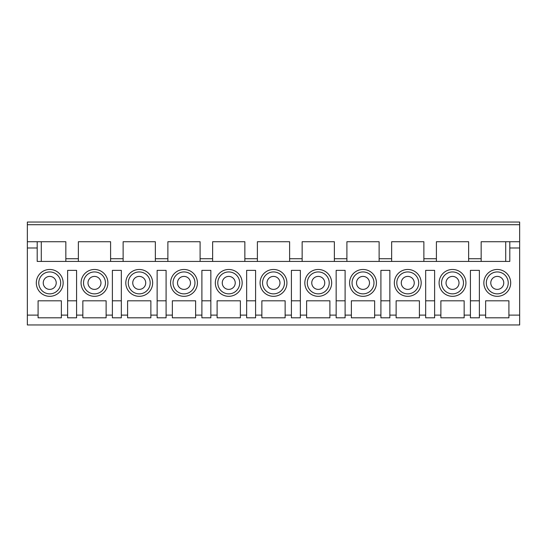 <?xml version="1.0" encoding="UTF-8"?>
<svg xmlns="http://www.w3.org/2000/svg" width="547" height="547" viewBox="0 0 547 547"><rect width="100%" height="100%" fill="white"/><g stroke="black" fill="none" stroke-linecap="round" stroke-linejoin="round"><path stroke-width="0.82" d="M67.63 300.802L76.58 300.802M396.131 317.807L419.399 317.807L419.399 315.12L425.669 315.12L425.669 270.368L434.619 270.368L434.619 315.12L440.882 315.12L440.882 317.807L464.157 317.807L464.157 315.12L470.42 315.12L470.42 270.368L479.37 270.368L479.37 315.12L485.633 315.12L485.633 317.807L508.908 317.807L508.908 315.12L519.65 315.12L519.65 324.966L27.35 324.966L27.35 315.12L38.092 315.12L38.092 317.807L61.367 317.807L61.367 315.12L67.63 315.12L67.63 317.807L76.58 317.807L76.58 315.12L82.843 315.12L82.843 317.807L106.118 317.807L106.118 315.12L112.381 315.12L112.381 270.368L121.331 270.368L121.331 315.12L127.601 315.12L127.601 317.807L150.869 317.807L150.869 315.12L157.139 315.12L157.139 270.368L166.09 270.368L166.09 315.12L172.353 315.12L172.353 317.807L195.628 317.807L195.628 315.12L201.891 315.12L201.891 270.368L210.841 270.368L210.841 315.12L217.111 315.12L217.111 317.807L240.379 317.807L240.379 315.12L246.649 315.12L246.649 270.368L255.599 270.368L255.599 315.12L261.863 315.12L261.863 317.807L285.137 317.807L285.137 315.12L291.401 315.12L291.401 270.368L300.351 270.368L300.351 315.12L306.621 315.12L306.621 317.807L329.889 317.807L329.889 315.12L336.159 315.12L336.159 270.368L345.109 270.368L345.109 315.12L351.372 315.12L351.372 317.807L374.647 317.807L374.647 315.12L380.91 315.12L380.91 270.368L389.861 270.368L389.861 315.12L396.131 315.12L396.131 317.807M304.829 282.902A13.429 13.429 0 0 1 324.966 271.271A13.429 13.429 0 0 1 324.966 294.525A13.429 13.429 0 0 1 304.829 282.902M345.109 315.12L345.109 317.807L336.159 317.807L336.159 315.12M470.42 300.802L479.37 300.802M470.42 315.12L470.42 317.807L479.37 317.807L479.37 315.12M27.35 222.034L519.65 222.034L519.65 224.714L27.35 224.714L27.35 222.034M425.669 315.12L425.669 317.807L434.619 317.807L434.619 315.12M380.91 315.12L380.91 317.807L389.861 317.807L389.861 315.12M291.401 315.12L291.401 317.807L300.351 317.807L300.351 315.12M246.649 315.12L246.649 317.807L255.599 317.807L255.599 315.12M201.891 315.12L201.891 317.807L210.841 317.807L210.841 315.12M157.139 315.12L157.139 317.807L166.09 317.807L166.09 315.12M112.381 315.12L112.381 317.807L121.331 317.807L121.331 315.12M439.091 282.902A13.429 13.429 0 0 1 459.234 271.271A13.429 13.429 0 0 1 459.234 294.525A13.429 13.429 0 0 1 439.091 282.902M394.339 282.902A13.429 13.429 0 0 1 414.476 271.271A13.429 13.429 0 0 1 414.476 294.525A13.429 13.429 0 0 1 394.339 282.902M349.581 282.902A13.429 13.429 0 0 1 369.724 271.271A13.429 13.429 0 0 1 369.724 294.525A13.429 13.429 0 0 1 349.581 282.902M215.32 282.902A13.429 13.429 0 0 1 235.456 271.271A13.429 13.429 0 0 1 235.456 294.525A13.429 13.429 0 0 1 215.32 282.902M170.561 282.902A13.429 13.429 0 0 1 190.705 271.271A13.429 13.429 0 0 1 190.705 294.525A13.429 13.429 0 0 1 170.561 282.902M125.81 282.902A13.429 13.429 0 0 1 145.946 271.271A13.429 13.429 0 0 1 145.946 294.525A13.429 13.429 0 0 1 125.81 282.902M81.059 282.902A13.429 13.429 0 0 1 101.195 271.271A13.429 13.429 0 0 1 101.195 294.525A13.429 13.429 0 0 1 81.059 282.902M36.3 282.902A13.429 13.429 0 0 1 56.444 271.271A13.429 13.429 0 0 1 56.444 294.525A13.429 13.429 0 0 1 36.3 282.902M260.071 282.902A13.429 13.429 0 0 1 280.214 271.271A13.429 13.429 0 0 1 280.214 294.525A13.429 13.429 0 0 1 260.071 282.902M485.633 315.12L485.633 300.802L508.908 300.802L508.908 315.12M519.65 247.989L509.804 247.989L509.804 241.726L519.65 241.726L519.65 315.12M37.196 247.989L27.35 247.989L27.35 241.726L37.196 241.726L37.196 261.418L509.804 261.418L509.804 247.989M27.35 247.989L27.35 315.12M61.367 315.12L61.367 300.802L38.092 300.802L38.092 315.12M67.63 315.12L67.63 270.368L76.58 270.368L76.58 315.12M82.843 315.12L82.843 300.802L106.118 300.802L106.118 315.12M127.601 315.12L127.601 300.802L150.869 300.802L150.869 315.12M172.353 315.12L172.353 300.802L195.628 300.802L195.628 315.12M217.111 315.12L217.111 300.802L240.379 300.802L240.379 315.12M261.863 315.12L261.863 300.802L285.137 300.802L285.137 315.12M306.621 315.12L306.621 300.802L329.889 300.802L329.889 315.12M351.372 315.12L351.372 300.802L374.647 300.802L374.647 315.12M396.131 315.12L396.131 300.802L419.399 300.802L419.399 315.12M440.882 315.12L440.882 300.802L464.157 300.802L464.157 315.12M483.849 282.902A13.429 13.429 0 0 1 503.985 271.271A13.429 13.429 0 0 1 503.985 294.525A13.429 13.429 0 0 1 483.849 282.902M505.715 261.418L505.715 241.726L481.162 241.726L481.162 261.418L468.629 261.418L468.629 241.726L436.403 241.726L436.403 261.418L423.877 261.418L423.877 241.726L391.652 241.726L391.652 261.418L379.119 261.418L379.119 241.726L346.901 241.726L346.901 261.418L334.367 261.418L334.367 241.726L302.142 241.726L302.142 261.418L289.609 261.418L289.609 241.726L257.391 241.726L257.391 261.418L235.456 261.418M222.034 261.418L190.705 261.418M177.276 261.418L145.946 261.418M132.524 261.418L101.195 261.418M87.766 261.418L65.838 261.418L65.838 241.726L41.285 241.726L41.285 261.418M519.65 241.726L519.65 224.714M27.35 241.726L27.35 224.714M508.238 282.902A10.967 10.967 0 0 1 491.787 292.392A10.967 10.967 0 0 1 491.787 273.404A10.967 10.967 0 0 1 508.238 282.902M503.76 282.902A6.489 6.489 0 0 0 497.271 276.406A6.489 6.489 0 0 0 490.782 282.902A6.489 6.489 0 0 0 497.271 289.39A6.489 6.489 0 0 0 503.76 282.902M505.715 241.726L509.804 241.726M329.219 282.902A10.967 10.967 0 0 1 312.775 292.392A10.967 10.967 0 0 1 312.775 273.404A10.967 10.967 0 0 1 329.219 282.902M336.159 300.802L345.109 300.802M37.196 241.726L41.285 241.726M284.467 282.902A10.967 10.967 0 0 1 268.016 292.392A10.967 10.967 0 0 1 268.016 273.404A10.967 10.967 0 0 1 284.467 282.902M279.989 282.902A6.489 6.489 0 0 0 273.5 276.406A6.489 6.489 0 0 0 267.011 282.902A6.489 6.489 0 0 0 273.5 289.39A6.489 6.489 0 0 0 279.989 282.902M418.728 282.902A10.967 10.967 0 0 1 402.284 292.392A10.967 10.967 0 0 1 402.284 273.404A10.967 10.967 0 0 1 418.728 282.902M414.25 282.902A6.489 6.489 0 0 0 407.761 276.406A6.489 6.489 0 0 0 401.272 282.902A6.489 6.489 0 0 0 407.761 289.39A6.489 6.489 0 0 0 414.25 282.902M194.958 282.902A10.967 10.967 0 0 1 178.507 292.392A10.967 10.967 0 0 1 178.507 273.404A10.967 10.967 0 0 1 194.958 282.902M190.479 282.902A6.489 6.489 0 0 0 183.99 276.406A6.489 6.489 0 0 0 177.502 282.902A6.489 6.489 0 0 0 183.99 289.39A6.489 6.489 0 0 0 190.479 282.902M380.91 300.802L389.861 300.802M425.669 300.802L434.619 300.802M150.199 282.902A10.967 10.967 0 0 1 133.755 292.392A10.967 10.967 0 0 1 133.755 273.404A10.967 10.967 0 0 1 150.199 282.902M201.891 300.802L210.841 300.802M155.348 261.418L155.348 241.726L123.123 241.726L123.123 261.418M318.251 289.39A6.489 6.489 0 0 0 324.747 282.902A6.489 6.489 0 0 0 318.251 276.406A6.489 6.489 0 0 0 311.763 282.902A6.489 6.489 0 0 0 318.251 289.39M200.099 261.418L200.099 241.726L167.881 241.726L167.881 261.418M228.749 289.39A6.489 6.489 0 0 0 235.237 282.902A6.489 6.489 0 0 0 228.749 276.406A6.489 6.489 0 0 0 222.253 282.902A6.489 6.489 0 0 0 228.749 289.39M60.69 282.902A10.967 10.967 0 0 1 44.245 292.392A10.967 10.967 0 0 1 44.245 273.404A10.967 10.967 0 0 1 60.69 282.902M139.239 289.39A6.489 6.489 0 0 0 145.728 282.902A6.489 6.489 0 0 0 139.239 276.406A6.489 6.489 0 0 0 132.75 282.902A6.489 6.489 0 0 0 139.239 289.39M246.649 300.802L255.599 300.802M291.401 300.802L300.351 300.802M244.858 261.418L244.858 241.726L212.633 241.726L212.633 261.418M157.139 300.802L166.09 300.802M112.381 300.802L121.331 300.802M105.448 282.902A10.967 10.967 0 0 1 88.997 292.392A10.967 10.967 0 0 1 88.997 273.404A10.967 10.967 0 0 1 105.448 282.902M239.709 282.902A10.967 10.967 0 0 1 223.265 292.392A10.967 10.967 0 0 1 223.265 273.404A10.967 10.967 0 0 1 239.709 282.902M373.977 282.902A10.967 10.967 0 0 1 357.526 292.392A10.967 10.967 0 0 1 357.526 273.404A10.967 10.967 0 0 1 373.977 282.902M463.48 282.902A10.967 10.967 0 0 1 447.036 292.392A10.967 10.967 0 0 1 447.036 273.404A10.967 10.967 0 0 1 463.48 282.902M110.597 261.418L110.597 241.726L78.371 241.726L78.371 261.418M369.498 282.902A6.489 6.489 0 0 0 363.01 276.406A6.489 6.489 0 0 0 356.521 282.902A6.489 6.489 0 0 0 363.01 289.39A6.489 6.489 0 0 0 369.498 282.902M100.969 282.902A6.489 6.489 0 0 0 94.481 276.406A6.489 6.489 0 0 0 87.992 282.902A6.489 6.489 0 0 0 94.481 289.39A6.489 6.489 0 0 0 100.969 282.902M459.008 282.902A6.489 6.489 0 0 0 452.519 276.406A6.489 6.489 0 0 0 446.031 282.902A6.489 6.489 0 0 0 452.519 289.39A6.489 6.489 0 0 0 459.008 282.902M56.218 282.902A6.489 6.489 0 0 0 49.729 276.406A6.489 6.489 0 0 0 43.24 282.902A6.489 6.489 0 0 0 49.729 289.39A6.489 6.489 0 0 0 56.218 282.902M65.838 258.731L78.371 258.731M110.597 258.731L123.123 258.731M155.348 258.731L167.881 258.731M200.099 258.731L212.633 258.731M244.858 258.731L257.391 258.731M289.609 258.731L302.142 258.731M334.367 258.731L346.901 258.731M379.119 258.731L391.652 258.731M423.877 258.731L436.403 258.731M468.629 258.731L481.162 258.731"/></g></svg>
